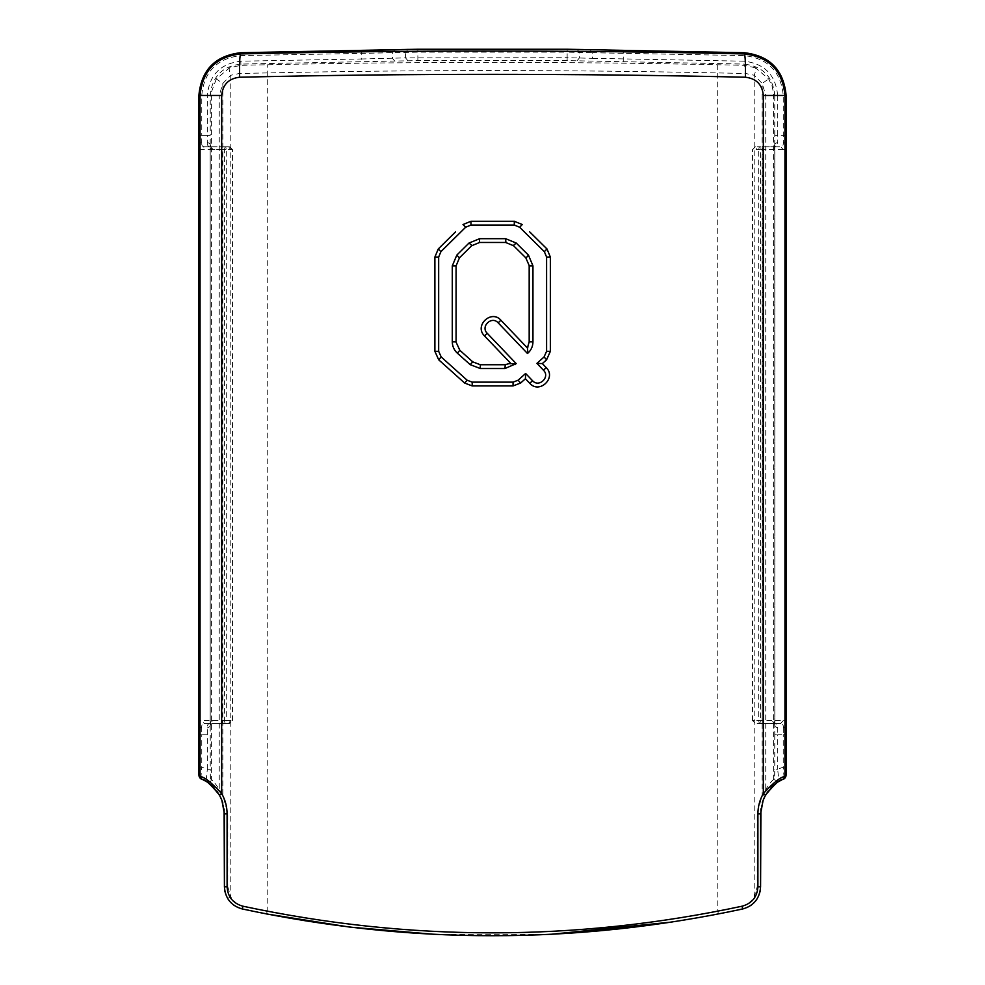 <?xml version="1.0" encoding="UTF-8"?>
<svg xmlns="http://www.w3.org/2000/svg" width="985" height="985" viewBox="0 0 985 985"><rect width="100%" height="100%" fill="white"/><g stroke="black" fill="none" stroke-linecap="round" stroke-linejoin="round"><path stroke-width="0.74" stroke-dasharray="4.92 3.69" d="M777.707 728.013L774.813 726.29L774.764 734.81L777.658 734.81L777.707 728.013C778.027 724.923 776.857 723.409 774.198 723.458L771.858 720.577C774.111 720.515 775.096 722.424 774.813 726.29L774.764 135.401L777.658 135.401L777.707 142.197L774.813 143.921C775.096 147.787 774.111 149.683 771.858 149.634L774.198 146.753L780.711 146.753L757.133 146.753L774.198 146.753C776.857 146.79 778.027 145.275 777.707 142.197M774.21 723.458L780.711 723.458C782.656 723.47 783.518 724.948 783.284 727.903L786.178 726.154C786.436 722.448 785.476 720.589 783.284 720.577L752.503 720.577L755.384 723.458L774.567 723.347L774.813 726.29M774.826 725.748L774.813 143.921M783.284 142.296L786.178 144.056C786.436 147.762 785.476 149.621 783.284 149.634L780.711 146.753C782.656 146.74 783.518 145.251 783.284 142.296L783.235 95.483C781.007 71.696 768.029 58.41 744.315 55.603L592.539 52.734L592.539 58.312L567.151 57.721L567.151 52.131L592.539 52.734L590.224 49.853M783.284 727.903L783.235 734.81L777.658 734.81L777.658 769.285L774.764 769.285L774.616 778.938L773.594 779.578L773.52 93.39L772.302 86.717L768.669 78.948L755.433 67.78C756.197 68.618 755.791 71.117 754.202 75.266L762.156 83.417L765.751 95.483L765.751 789.416L768.177 791.152L771.058 787.754M786.116 767.093L783.235 767.093L784.183 778.827M782.841 779.394L781.918 779.824M786.116 734.81L783.235 734.81L783.235 767.093L777.658 769.285L778.987 781.413L778.039 782.004C775.638 782.866 774.161 782.053 773.594 779.578C772.314 780.169 769.691 783.457 765.751 789.416L762.156 795.154L762.156 83.417L768.669 78.948M776.389 783.124L777.781 782.164M760.913 808.907L762.328 802.529M764.04 798.072L764.828 796.471L762.156 795.154L757.206 813.881L757.206 886.783L754.202 896.916L757.403 898.382L758.364 896.584M672.041 922.034L718.434 913.957L746.827 907.653M751.124 905.227L754.658 902.088M760.1 891.462L760.58 886.783L757.206 886.783M433.954 934.297L551.046 934.297M238.173 907.653L266.566 913.957L267.206 911.137C417.406 940.096 567.594 940.096 717.794 911.137L741.57 906.163C747.024 904.87 751.235 901.792 754.202 896.916L754.202 75.266L745.497 73.469C745.497 68.63 745.017 65.897 744.081 65.305L717.708 64.751C567.569 61.599 417.431 61.599 267.292 64.751L240.919 65.305L229.567 67.78L216.331 78.948L222.844 83.417L230.798 75.266L239.503 73.469L267.206 72.927C417.406 69.775 567.594 69.775 717.794 72.927L745.497 73.469M226.636 896.584L227.867 898.825M230.342 902.088L233.876 905.227M216.331 78.948L211.689 91.309L211.406 95.483L211.406 779.578C212.686 780.169 215.309 783.457 219.249 789.416L222.844 795.154L227.794 813.881L227.794 886.783L224.42 886.783L224.888 891.4M220.172 796.471L221.206 798.65L220.172 796.471L222.844 795.154L222.844 83.417L219.249 95.483L207.343 95.483C209.263 75.032 220.431 63.606 240.82 61.193L361.717 58.977L361.717 53.387L417.849 52.131L567.151 52.131L567.163 49.25M222.844 803.095L224.1 809.005M213.942 787.754L216.983 791.361L219.249 789.416L219.249 95.483M206.013 781.413L205.126 780.896L206.013 781.413C208.389 782.213 209.842 781.388 210.384 778.938L211.406 779.578C210.839 782.053 209.362 782.866 206.961 782.004L206.013 781.413L207.343 769.285L210.236 769.285L210.236 734.81L207.343 734.81L207.293 728.013C206.973 724.923 208.143 723.409 210.802 723.458L228.643 723.458L204.289 723.458L201.716 720.577C199.524 720.589 198.564 722.448 198.822 726.154L201.716 727.903L201.765 734.81L207.343 734.81L207.343 769.285L201.765 767.093L200.817 778.827M207.219 782.164L208.611 783.124M203.082 779.824L202.159 779.394L203.082 779.824M198.884 734.81L201.765 734.81L201.765 767.093L198.884 767.093M755.433 67.78L744.081 65.305L744.106 64.074L567.126 60.602L417.874 60.602L240.894 64.074C222.204 66.278 211.984 76.744 210.236 95.483L210.236 135.401L207.343 135.401L207.293 142.197L210.187 143.921L210.187 726.29L207.293 728.013M239.503 73.469C239.503 68.63 239.983 65.897 240.919 65.305L240.82 61.193M227.794 886.783L230.798 896.916L230.798 75.266C229.209 71.117 228.803 68.618 229.567 67.78M227.597 898.382L230.798 896.916C233.765 901.792 237.976 904.87 243.43 906.163L267.206 911.137L267.292 64.751M242.31 908.983L243.43 906.163M742.69 908.983L741.57 906.163M759.275 723.458L758.709 720.577L756.024 720.577L757.133 723.458L759.891 723.458L760.555 720.577L760.555 149.634L756.024 149.634L757.133 146.753M783.284 720.577L780.711 723.458L759.891 723.458M207.293 142.197C206.973 145.275 208.143 146.79 210.802 146.753L213.142 149.634C210.888 149.683 209.903 147.787 210.187 143.921L210.187 726.29C209.903 722.424 210.888 720.515 213.142 720.577L210.802 723.458L204.289 723.458C202.344 723.47 201.482 724.948 201.716 727.903M229.616 723.458L228.643 723.458L230.539 720.577L232.497 720.577L229.616 723.458M204.289 723.458L222.77 723.458L222.179 720.577L201.716 720.577M213.142 720.577L226.291 720.577L226.291 149.634L230.539 149.634L228.643 146.753L204.289 146.753L201.716 149.634C199.524 149.621 198.564 147.762 198.822 144.056L201.716 142.296L201.765 135.401L207.343 135.401L207.343 95.483M765.751 95.483L774.764 95.483C773.016 76.744 762.796 66.278 744.106 64.074L744.18 61.193L592.539 58.312L590.175 61.205M567.126 60.602L567.151 57.721L405.549 57.881L405.549 52.303L407.876 49.41M407.925 60.762L405.549 57.881L361.717 58.977L361.754 61.858M228.643 146.753L225.725 146.753L226.291 149.634L213.142 149.634M210.174 144.45L210.802 146.753L204.289 146.753C202.344 146.74 201.482 145.251 201.716 142.296M210.802 146.753L225.725 146.753M484.485 335.897L510.599 363.231L504.948 364.745L480.311 364.745L472.726 361.84L480.311 364.745M470.965 221.268L514.293 221.268L522.272 224.543M513.05 385.935L472.197 385.935M459.847 350.303L472.726 361.84M529.179 265.888L525.805 257.811L513.567 245.733L505.588 242.458L479.658 242.458L471.68 245.733L459.453 257.811L456.08 265.888L459.453 257.811M456.08 342.164L459.626 350.094L456.08 342.164M525.424 378.745L529.795 383.313M527.406 347.951L529.179 341.857L527.406 347.951M771.858 720.577L758.709 720.577L758.709 149.634L771.858 149.634M759.275 146.753L758.709 149.634L752.503 149.634L755.384 146.753M762.23 723.458L762.821 149.634L760.555 149.634L759.891 146.753M783.284 149.634L762.821 149.634L762.23 146.753M774.764 734.81L774.764 769.285M717.708 64.751L717.794 911.137L718.434 913.957L724.714 912.726M760.58 813.881L757.206 813.881M224.42 813.881L227.794 813.881M774.616 778.938C775.158 781.388 776.611 782.213 778.987 781.413L778.987 781.413M210.384 778.938L210.236 769.285M225.109 723.458L224.445 720.577L230.539 720.577L226.291 720.577L225.725 723.458M232.497 720.577L232.497 149.634L224.445 149.634L224.445 720.577L222.179 720.577L222.179 149.634L201.716 149.634M210.187 726.29L210.236 734.81M225.109 146.753L224.445 149.634L222.179 149.634L222.77 146.753M774.764 135.401L774.764 95.483L777.658 95.483C775.737 75.032 764.569 63.606 744.18 61.193M623.246 61.858L623.32 50.506M786.116 135.401L777.658 135.401L777.658 95.483M577.075 60.762L579.451 57.881L579.451 52.303L577.124 49.41M417.874 60.602L417.837 49.25M394.825 61.205L392.461 58.312L392.461 52.734L394.776 49.853M198.884 135.401L201.765 135.401L201.765 95.483C203.994 71.696 216.971 58.41 240.685 55.603L361.717 53.387L361.68 50.506M240.623 52.722L240.685 55.603M201.765 95.483L198.884 95.483M744.377 52.722L744.315 55.603M786.116 95.483L783.235 95.483M210.187 143.921L210.236 135.401M752.503 720.577L752.503 149.634M776.931 782.73L777.965 782.041M207.035 782.041L208.069 782.73M210.802 723.458L210.174 725.748M232.497 149.634L229.616 146.753M774.198 146.753L774.826 144.45M456.08 341.857L456.08 265.888"/><path stroke-width="1.48" d="M394.776 49.853L240.623 52.722L240.648 53.929C215.924 56.81 202.393 70.661 200.053 95.483L198.884 95.483C201.272 69.984 215.186 55.726 240.623 52.722L417.837 49.25L567.163 49.25L744.377 52.722C769.814 55.726 783.728 69.984 786.116 95.483L786.178 145.054M220.862 797.875L219.384 795.018L221.674 793.59C211.233 782.275 204.03 776.611 200.053 776.586L199.032 776.155L201.777 779.233C205.015 779.246 210.888 784.516 219.384 795.018L221.859 800.226L224.42 813.881L224.42 886.783C225.196 898.382 231.167 905.781 242.31 908.983C409.107 944.64 575.893 944.64 742.69 908.983C753.833 905.781 759.804 898.382 760.58 886.783L760.58 813.881L757.908 813.881C757.945 806.641 759.743 799.869 763.326 793.59C773.767 782.275 780.97 776.611 784.946 776.586L783.223 779.233L785.968 776.155L786.129 767.093L786.178 143.97L786.178 725.157M786.178 726.228L786.129 767.093C786.867 773.447 786.215 777.362 784.183 778.827L782.841 779.394M781.918 779.824L778.987 781.413M771.058 787.754L773.225 785.661M773.754 785.18L776.389 783.124M764.828 796.471L768.177 791.152M201.777 779.233L200.053 776.586L200.053 95.483L221.674 95.471L221.674 793.59C225.257 799.869 227.055 806.641 227.092 813.881L227.092 886.783C227.769 896.916 232.989 903.368 242.729 906.163C409.243 941.734 575.757 941.734 742.271 906.163C752.011 903.368 757.231 896.916 757.908 886.783L760.58 886.783L760.913 808.907M762.328 802.529L764.04 798.072M760.58 813.881L763.141 800.226L765.616 795.018L764.138 797.875M783.223 779.233C779.985 779.246 774.111 784.516 765.616 795.018L763.326 793.59L763.326 95.471C762.291 84.575 756.308 78.492 745.374 77.224C576.791 73.382 408.209 73.382 239.626 77.224C228.692 78.492 222.708 84.575 221.674 95.471M746.827 907.653L751.124 905.227M754.658 902.088L757.133 898.825M758.364 896.584L760.1 891.462M266.566 913.957L349.884 927.119L433.954 934.297M551.046 934.297L672.041 922.034M227.867 898.825L230.342 902.088M233.876 905.227L238.173 907.653M224.888 891.4L226.636 896.584M224.1 809.005L224.42 886.783L227.092 886.783M221.884 800.288L222.844 803.095M216.983 791.361L220.172 796.471M208.611 783.124L211.246 785.18M211.775 785.661L213.942 787.754M205.126 780.896L203.082 779.824L205.126 780.896M199.032 776.155L198.822 726.228M529.474 231.66L546.995 248.971L550.356 257.036L550.356 351.325L546.589 359.771L542.341 363.588L546.207 367.627L543.474 370.237L536.911 363.366L542.341 363.588M518.098 380.222L520.622 383.042L525.424 378.745L525.621 373.475L518.098 380.222L513.05 382.143L472.197 382.143L472.197 385.935L464.625 383.042L455.526 374.879L464.625 383.042L472.197 385.935L513.05 385.935L520.622 383.042L525.424 378.745L529.795 383.313C539.398 394.382 556.821 377.735 546.207 367.627M455.526 374.879L438.67 359.771L434.89 351.325L434.89 257.036L438.263 248.971L455.526 231.906M472.197 382.143L467.149 380.222L441.181 356.952L438.67 351.325L438.67 257.036L440.923 251.655L465.646 227.239L470.965 225.048L470.965 221.268L462.987 224.543L470.965 221.268L514.601 221.268M519.612 227.239L522.272 224.543L514.293 221.268L514.293 225.048L519.612 227.239L544.336 251.655L546.589 257.036L546.589 351.325L544.065 356.952L536.911 363.366M239.626 77.224C239.392 63.274 239.737 55.505 240.648 53.929C408.553 50.075 576.447 50.075 744.352 53.929C745.263 55.505 745.608 63.274 745.374 77.224M786.178 144.007L786.129 95.483C783.728 69.984 769.814 55.726 744.377 52.722L744.352 53.929C769.076 56.81 782.607 70.661 784.946 95.483L763.326 95.471M198.822 725.157L198.871 95.483C201.272 69.984 215.186 55.726 240.623 52.722M198.822 145.054L198.884 95.483M527.492 353.517L498.164 322.834L500.897 320.211L527.406 347.951L527.923 353.123C531.198 350.081 532.873 346.326 532.959 341.857L529.179 341.857L527.406 347.951L500.897 320.211C491.244 309.204 473.92 325.752 484.485 335.897L510.599 363.231L504.948 364.745L480.311 364.745L472.726 361.84L459.847 350.303L456.08 342.164L456.08 265.888L459.453 257.811L471.68 245.733L479.658 242.458L505.588 242.458L513.567 245.733L525.805 257.811L529.179 265.581M500.897 320.211C491.54 309.179 473.822 325.567 484.485 335.897L487.218 333.287L516.214 363.625L509.676 363.711M520.622 383.042L513.05 385.935L513.05 382.143M529.179 341.857L529.179 265.888L532.959 265.888L528.465 255.127L516.226 243.036L505.588 238.678L479.658 238.678L469.02 243.036L456.794 255.127L452.287 265.888L452.287 341.857C452.374 346.326 454.06 350.081 457.323 353.123L470.202 364.659L480.311 368.525L504.948 368.525L516.214 363.625M526.027 258.033L528.465 255.127M516.226 243.036L513.345 245.524M505.908 242.458L505.588 238.678M479.658 238.678L479.35 242.458M471.913 245.524L469.02 243.036M459.453 257.811L456.794 255.127M472.726 361.84L470.202 364.659M480.311 364.745L480.311 368.525M504.948 368.525L505.256 364.733M527.406 347.951L527.997 346.892L527.406 347.951M757.908 886.783L757.908 813.881M785.968 776.155L784.946 776.586L784.946 95.483L786.116 95.483M224.42 813.881L227.092 813.881M242.31 908.983L242.729 906.163M742.271 906.163L742.69 908.983M744.377 52.722L567.163 49.25L407.728 49.422M407.876 49.41L394.64 49.853M529.795 383.313L532.528 380.702C538.967 388.041 550.516 377.009 543.474 370.237M498.164 322.834C491.724 315.483 480.175 326.515 487.218 333.287M525.621 373.475L532.528 380.702M532.959 341.857L532.959 265.888M470.965 225.048L514.293 225.048M467.149 380.222L464.625 383.042M441.181 356.952L438.67 359.771M438.67 351.325L434.89 351.325M438.67 257.036L434.89 257.036M440.923 251.655L438.263 248.971M462.987 224.543L465.646 227.239M546.995 248.971L544.336 251.655M546.589 257.036L550.356 257.036M546.589 351.325L550.356 351.325M544.065 356.952L546.589 359.771M452.287 265.888L456.08 265.888M452.287 341.857L456.08 341.857M457.323 353.123L459.847 350.303M515.044 364.659L514.047 363.539M200.817 778.827C198.785 777.362 198.133 773.447 198.871 767.093L198.822 144.007M216.823 791.152L217.734 792.42M776.931 782.73L777.965 782.041M207.035 782.041L208.069 782.73"/></g></svg>
